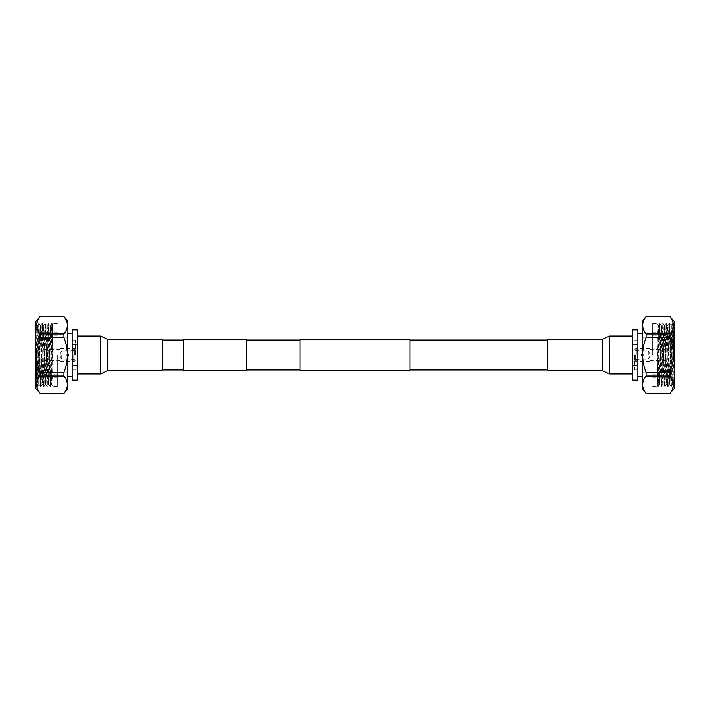<?xml version="1.0" encoding="UTF-8"?>
<svg xmlns="http://www.w3.org/2000/svg" width="710" height="710" viewBox="0 0 710 710"><rect width="100%" height="100%" fill="white"/><g stroke="black" fill="none" stroke-linecap="round" stroke-linejoin="round"><path stroke-width="0.53" stroke-dasharray="3.55 2.66" d="M547.259 370.655L547.259 339.344M409.927 370.789L409.927 339.211M300.073 370.789L300.073 339.211M183.34 339.211L183.34 370.789M246.512 339.211L246.512 370.789M162.741 339.344L162.741 370.655M409.927 355L409.927 340.028L409.927 355M643.943 355C643.029 353.243 642.124 353.243 641.21 355C642.124 353.243 643.029 353.243 643.943 355C643.029 353.243 642.124 353.243 641.21 355C642.124 353.243 643.029 353.243 643.943 355C643.029 356.757 642.124 356.757 641.21 355C642.124 356.757 643.029 356.757 643.943 355C643.029 356.757 642.124 356.757 641.21 355C642.124 356.757 643.029 356.757 643.943 355M656.981 324.417L658.631 352.675L659.484 384.279L661.099 325.721L662.723 384.279L664.347 325.721L665.971 384.279L667.595 325.721L669.21 384.279L670.835 325.721L671.642 355C672.05 379.77 672.45 394.254 672.849 376.131L672.849 384.279L674.083 386.346L672.476 323.645L670.852 386.355L669.219 323.654L667.595 386.346L665.971 323.654L664.347 386.346L662.723 323.654L661.108 386.346L659.492 323.645L657.859 386.346L656.981 323.556L656.981 385.929M649.774 355L649.774 361.337L649.774 355M671.713 355L671.713 358.133L671.713 355M648.274 355L648.274 351.059L648.274 355M635.601 355L635.601 361.337L635.601 355M636.275 355L636.275 351.059L636.275 355M637.811 355L637.811 369.892L637.811 355M634.465 355L634.465 369.892L634.465 355M632.619 373.948L632.619 336.052M674.5 321.976L674.5 364.265C673.959 378.359 673.408 384.998 672.849 384.172L673.373 333.86L673.63 324.94L674.5 324.071M646.064 372.386C643.837 366.795 642.683 360.999 642.585 355C642.603 377.116 642.603 377.116 642.594 355C642.603 377.116 642.603 377.116 642.594 355L642.585 333.194L642.585 355C642.603 332.883 642.603 332.883 642.594 355C642.603 332.883 642.603 332.883 642.594 355C642.683 349 643.837 343.205 646.064 337.614L669.92 337.614C672.148 343.205 673.311 349 673.399 355L673.399 335.209L673.399 355C673.311 360.999 672.148 366.795 669.92 372.386L646.064 372.386L646.064 376.043L669.92 376.043L673.399 385.006M669.92 337.614L669.92 333.957L646.064 333.957L646.064 337.614M672.432 320.778L673.169 327.452L669.92 333.957M646.064 333.957C643.837 331.162 642.683 328.268 642.585 325.269C642.683 322.269 643.837 319.367 646.064 316.571L669.92 316.518M674.5 388.024L674.5 355L674.5 382.415L673.63 324.94M672.92 384.332L671.269 325.721L669.645 384.279L668.03 325.721L666.406 384.279L664.782 325.721L663.158 384.279L661.542 325.721L659.918 384.279L658.631 331.597L658.631 352.675M674.5 382.415L672.876 323.645L671.252 386.355L669.636 323.645L668.012 386.355L666.388 323.645L664.764 386.355L663.149 323.645L661.525 386.355L659.918 323.654L661.116 325.73L662.723 323.654M664.347 325.721L665.971 323.654M667.595 325.721L669.219 323.654M670.835 325.721L672.459 323.654M659.918 323.654L658.294 386.346L659.492 384.27L661.108 386.346M661.534 386.346L662.741 384.27L664.347 386.346M656.981 349.977L657.442 385.104L657.904 355C658.143 331.49 658.383 316.394 658.631 331.597L658.418 325.508L656.981 324.071M652.659 355L652.659 323.556L652.659 355M637.855 355L637.855 376.806L637.855 355M632.734 355L632.734 371.188L632.734 355M637.855 365.774L637.855 344.226L632.734 344.226L632.734 365.774L637.855 365.774L637.855 380.134M637.855 329.866L637.855 344.226M632.734 365.774L632.734 380.134M632.734 329.866L632.734 344.226M659.484 323.654L658.418 325.508M658.294 386.346L656.981 329.555M674.092 386.355L674.5 377.17L674.083 386.346M652.659 374.791L673.399 374.791L674.5 375.883L674.5 364.265M669.92 393.482L646.064 393.482M672.441 389.195L669.92 393.429M669.92 376.043L669.92 372.386M646.064 393.429C643.837 390.633 642.683 387.731 642.585 384.731C642.683 381.731 643.837 378.838 646.064 376.043M642.585 320.671L642.585 389.328M66.057 355C66.971 356.757 67.876 356.757 68.79 355C67.876 356.757 66.971 356.757 66.057 355C66.971 356.757 67.876 356.757 68.79 355C67.876 356.757 66.971 356.757 66.057 355C66.971 353.243 67.876 353.243 68.79 355C67.876 353.243 66.971 353.243 66.057 355C66.971 353.243 67.876 353.243 68.79 355C67.876 353.243 66.971 353.243 66.057 355M53.019 385.583L51.368 357.325L50.517 325.721L48.901 384.279L47.277 325.721L45.653 384.279L44.029 325.721L42.405 384.279L40.789 325.721L39.165 384.279L38.358 355C37.949 330.23 37.55 315.746 37.151 333.869L37.151 325.721L35.917 323.654L37.523 386.355L39.148 323.645L40.781 386.346L42.405 323.654L44.029 386.346L45.653 323.654L47.277 386.346L48.892 323.654L50.508 386.355L52.141 323.654L53.019 386.444L53.019 324.071M60.226 355L60.226 348.663L60.226 355M38.287 355L38.287 351.867L38.287 355M61.726 355L61.726 358.94L61.726 355M74.399 355L74.399 348.663L74.399 355M73.725 355L73.725 358.94L73.725 355M72.189 355L72.189 340.108L72.189 355M75.535 355L75.535 340.108L75.535 355M77.381 336.052L77.381 373.948M35.5 388.024L35.5 345.734C36.041 331.641 36.592 325.002 37.151 325.828L36.627 376.14L36.37 385.06L35.5 385.929M63.936 337.614C66.163 343.205 67.317 349 67.414 355C67.397 332.883 67.397 332.883 67.406 355C67.397 332.883 67.397 332.883 67.406 355L67.414 376.806L67.414 355C67.397 377.116 67.397 377.116 67.406 355C67.397 377.116 67.397 377.116 67.406 355C67.317 360.999 66.163 366.795 63.936 372.386L40.079 372.386C37.852 366.795 36.689 360.999 36.6 355L36.6 374.791L36.6 355C36.689 349 37.852 343.205 40.079 337.614L63.936 337.614L63.936 333.957L40.079 333.957L36.6 324.994M40.079 372.386L40.079 376.043L63.936 376.043L63.936 372.386M37.568 389.222L36.831 382.548L40.079 376.043M63.936 376.043C66.163 378.838 67.317 381.731 67.414 384.731C67.317 387.731 66.163 390.633 63.936 393.429L40.079 393.482M35.5 321.976L35.5 355L35.5 327.585L36.37 385.06M37.08 325.668L38.73 384.279L40.355 325.721L41.97 384.279L43.594 325.721L45.218 384.279L46.842 325.721L48.457 384.279L50.082 325.721L51.368 378.403L51.368 357.325M35.5 327.585L37.124 386.355L38.748 323.645L40.363 386.355L41.988 323.645L43.612 386.355L45.236 323.645L46.851 386.355L48.475 323.645L50.082 386.346L48.883 384.27L47.277 386.346M45.653 384.279L44.029 386.346M42.405 384.279L40.781 386.346M39.165 384.279L37.541 386.346M50.082 386.346L51.706 323.654L50.508 325.73L48.892 323.654M48.466 323.654L47.259 325.73L45.653 323.654M53.019 360.023L52.558 324.896L52.096 355C51.857 378.51 51.617 393.606 51.368 378.403L51.581 384.492L53.019 385.929M57.341 355L57.341 386.444L57.341 355M72.145 355L72.145 333.194L72.145 355M77.266 355L77.266 338.812L77.266 355M72.145 344.226L72.145 365.774L77.266 365.774L77.266 344.226L72.145 344.226L72.145 329.866M72.145 380.134L72.145 365.774M77.266 344.226L77.266 329.866M77.266 380.134L77.266 365.774M50.517 386.346L51.581 384.492M51.706 323.654L53.019 380.445M35.908 323.645L35.5 332.83L35.917 323.654M57.341 335.209L36.6 335.209L35.5 334.117L35.5 345.734M40.079 316.518L63.936 316.518M37.559 320.805L40.079 316.571M40.079 333.957L40.079 337.614M63.936 316.571C66.163 319.367 67.317 322.269 67.414 325.269C67.317 328.268 66.163 331.162 63.936 333.957M67.414 389.328L67.414 320.671M602.186 370.655L602.186 339.344M609.544 373.948L609.544 336.052M107.814 339.344L107.814 370.655M100.456 336.052L100.456 373.948M671.713 358.133L665.155 360.467L649.774 360.467M635.601 359.295L648.274 358.94L650.529 355L648.274 351.059L635.601 350.704M649.774 361.337L635.601 361.337M649.774 348.663L635.601 348.663M671.713 351.867L665.155 349.533L649.774 349.533M637.811 369.892L634.465 369.892M637.811 349.187L634.465 349.187M637.811 360.813L634.465 360.813M637.811 340.108L634.465 340.108M664.782 386.346L666.406 384.279M668.021 386.346L669.645 384.279M652.659 323.556L656.981 323.556M642.594 337.862L652.659 337.862M674.5 334.117L673.399 335.209L652.659 335.209M674.5 377.276L652.659 377.276M674.5 332.724L652.659 332.724M642.594 372.138L652.659 372.138M652.659 386.444L656.981 386.444M672.894 323.654L673.639 324.949M671.269 386.346L672.468 384.27M669.645 323.654L670.852 325.73M666.406 323.654L667.604 325.73M663.158 323.654L664.365 325.73M669.636 384.27L670.835 386.346M666.388 384.27L667.595 386.346M657.38 385.512L657.859 386.346M38.287 351.867L44.845 349.533L60.226 349.533M74.399 350.704L61.726 351.059L59.471 355L61.726 358.94L74.399 359.295M60.226 348.663L74.399 348.663M60.226 361.337L74.399 361.337M38.287 358.133L44.845 360.467L60.226 360.467M72.189 340.108L75.535 340.108M72.189 360.813L75.535 360.813M72.189 349.187L75.535 349.187M72.189 369.892L75.535 369.892M45.218 323.654L43.594 325.721M41.979 323.654L40.355 325.721M57.341 386.444L53.019 386.444M67.406 372.138L57.341 372.138M35.5 375.883L36.6 374.791L57.341 374.791M35.5 332.724L57.341 332.724M35.5 377.276L57.341 377.276M67.406 337.862L57.341 337.862M57.341 323.556L53.019 323.556M37.106 386.346L36.361 385.051M38.73 323.654L37.532 325.73M40.355 386.346L39.148 384.27M43.594 386.346L42.396 384.27M46.842 386.346L45.635 384.27M40.363 325.73L39.165 323.654M43.612 325.73L42.405 323.654M52.62 324.488L52.141 323.654"/><path stroke-width="1.06" d="M409.927 355L409.927 370.789L300.073 370.789L300.073 339.211L409.927 339.211L409.927 355M183.34 370.789L183.34 339.211L246.512 339.211L246.512 370.789L183.34 370.789M602.186 370.655L547.259 370.655L547.259 339.344L602.186 339.344L602.186 370.655L609.544 373.948L632.619 373.948L632.619 336.052L609.544 336.052L609.544 373.948M602.186 339.344L609.544 336.052M669.92 333.957C674.491 328.197 674.491 322.402 669.92 316.571L646.064 316.571C643.837 319.367 642.683 322.269 642.585 325.269C642.683 328.268 643.837 331.162 646.064 333.957L669.92 333.957L669.92 337.614L646.064 337.614C643.837 343.205 642.683 349 642.585 355C642.683 360.999 643.837 366.795 646.064 372.386L669.92 372.386L669.92 376.043L646.064 376.043C643.837 378.838 642.683 381.731 642.585 384.731L642.585 389.328L646.064 393.482L669.92 393.482L674.5 388.024L674.5 321.976L669.92 316.571L672.432 320.778M669.92 372.386C672.148 366.795 673.311 360.999 673.399 355C673.311 349 672.148 343.205 669.92 337.614M632.734 365.774L632.734 380.134L637.855 380.134L637.855 365.774L632.734 365.774L632.734 329.866L637.855 329.866L637.855 365.774M632.734 344.226L637.855 344.226M674.5 377.17L674.5 375.883M669.92 393.429C674.491 387.66 674.491 381.865 669.92 376.043M673.399 385.006L672.441 389.195M646.064 316.571L669.92 316.518M646.064 337.614L646.064 333.957M646.064 316.518L642.585 320.671L642.585 384.731C642.683 387.731 643.837 390.633 646.064 393.429M646.064 376.043L646.064 372.386M107.814 339.344L162.741 339.344L162.741 370.655L107.814 370.655L107.814 339.344L100.456 336.052L77.381 336.052L77.381 373.948L100.456 373.948L100.456 336.052M107.814 370.655L100.456 373.948M40.079 376.043C35.509 381.802 35.509 387.598 40.079 393.429L63.936 393.429C66.163 390.633 67.317 387.731 67.414 384.731C67.317 381.731 66.163 378.838 63.936 376.043L40.079 376.043L40.079 372.386L63.936 372.386C66.163 366.795 67.317 360.999 67.414 355C67.317 349 66.163 343.205 63.936 337.614L40.079 337.614L40.079 333.957L63.936 333.957C66.163 331.162 67.317 328.268 67.414 325.269L67.414 320.671L63.936 316.518L40.079 316.518L35.5 321.976L35.5 388.024L40.079 393.429L37.568 389.222M40.079 337.614C37.852 343.205 36.689 349 36.6 355C36.689 360.999 37.852 366.795 40.079 372.386M77.266 344.226L77.266 329.866L72.145 329.866L72.145 344.226L77.266 344.226L77.266 380.134L72.145 380.134L72.145 344.226M77.266 365.774L72.145 365.774M35.5 332.83L35.5 334.117M40.079 316.571C35.509 322.34 35.509 328.135 40.079 333.957M36.6 324.994L37.559 320.805M63.936 393.429L40.079 393.482M63.936 372.386L63.936 376.043M63.936 393.482L67.414 389.328L67.414 325.269C67.317 322.269 66.163 319.367 63.936 316.571M63.936 333.957L63.936 337.614M547.259 369.972L409.927 369.972M183.34 369.972L162.741 369.972M300.073 369.972L246.512 369.972M300.073 340.028L246.512 340.028M183.34 340.028L162.741 340.028M547.259 340.028L409.927 340.028M642.585 376.806L637.855 376.806M642.585 333.194L637.855 333.194M646.064 393.482L669.92 393.482M67.414 333.194L72.145 333.194M67.414 376.806L72.145 376.806M63.936 316.518L40.079 316.518"/></g></svg>
